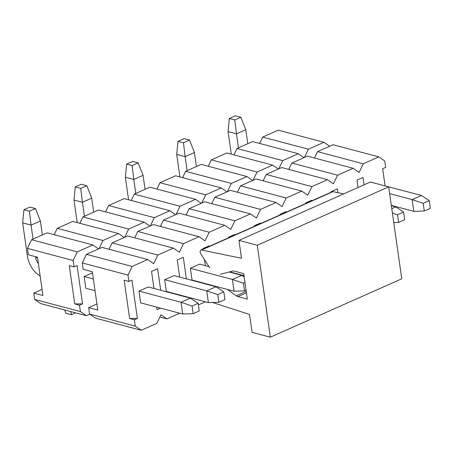 <?xml version="1.0" encoding="UTF-8"?>
<svg xmlns="http://www.w3.org/2000/svg" width="453" height="453" viewBox="0 0 453 453"><rect width="100%" height="100%" fill="white"/><g stroke="black" fill="none" stroke-linecap="round" stroke-linejoin="round"><path stroke-width="0.68" d="M128.907 281.46L128.001 275.079L82.287 262.938L83.193 269.32L92.338 271.749L97.791 310.056L88.646 307.627L89.552 314.014L135.271 326.149L134.36 319.767L129.609 318.504L124.156 280.197L128.907 281.46L131.942 280.113L137.395 318.419L134.36 319.767M385.078 185.821L382.649 168.737L385.684 167.389L384.778 161.008L378.81 156.868L363.244 163.782L359.099 172.412L353.136 168.278L337.564 175.192L333.419 183.822L327.457 179.682L311.89 186.596L307.746 195.226L301.777 191.087L286.211 198.006L282.066 206.636L276.104 202.497L260.532 209.411L256.387 218.04L250.424 213.901L234.858 220.821L230.713 229.45L224.745 225.311L209.178 232.225L205.033 240.854L199.071 236.715L183.499 243.635L179.354 252.264L173.391 248.125L157.825 255.039L153.68 263.669L147.712 259.529L132.146 266.449L128.001 275.079M135.271 326.149L141.234 330.288L156.8 323.374L160.945 314.744L166.908 318.884L179.677 313.21M198.386 304.897L205.356 301.806M358.023 187.514L356.97 180.147L363.04 177.451L364.087 184.818M379.252 184.371L421.443 195.475L429.257 200.668L423.193 203.357L424.285 211.019L430.35 208.323L429.257 200.668M331.375 192.117L331.296 191.551L337.366 188.856L337.904 192.667M305.696 203.527L305.616 202.961L311.687 200.266L311.766 200.826M280.022 214.932L279.937 214.365L286.007 211.67L286.092 212.236M254.343 226.341L254.263 225.775L260.333 223.08L260.413 223.64M228.663 237.746L228.584 237.179L234.654 234.484L234.733 235.05M237.582 273.912L237.134 274.11M233.708 273.204L233.663 272.87M202.989 249.156L202.904 248.589L208.975 245.894L209.06 246.455M211.908 285.316L211.455 285.52M208.035 284.609L207.984 284.274M205.339 265.668L204.467 259.558M179.66 277.077L177.231 259.994L183.301 257.298L186.37 278.855M186.228 296.726L185.775 296.925M182.355 296.019L182.31 295.684M244.178 276.97L241.698 275.322L232.4 279.456L234.071 291.205L192.015 280.033L190.345 268.289L199.643 264.156L208.992 266.641M153.98 288.482L151.551 271.404L157.621 268.708L160.69 290.265M160.549 308.131L157.004 309.705L156.63 307.089M218.867 302.276L208.397 302.61L166.336 291.443L164.666 279.694L173.963 275.566L216.024 286.732L223.839 291.919L217.774 294.614L218.867 302.276L224.931 299.58L223.839 291.919M138.986 291.103L181.047 302.27L182.718 314.02L140.657 302.847L138.986 291.103L148.29 286.97L190.345 298.136L181.047 302.27L192.095 306.024L193.188 313.686L199.252 310.99L198.159 303.329L192.095 306.024M363.244 163.782L317.53 151.647L333.097 144.728L378.81 156.868M317.53 151.647L314.473 158.006M82.287 262.938L86.432 254.309L101.999 247.395L147.712 259.529M109.054 249.263L112.106 242.899L127.678 235.985L173.391 248.125M134.728 237.859L137.786 231.494L153.357 224.58L199.071 236.715M160.407 226.449L163.465 220.09L179.031 213.17L224.745 225.311M186.087 215.045L189.139 208.68L204.711 201.766L250.424 213.901M211.761 203.635L214.818 197.276L230.39 190.356L276.104 202.497M237.44 192.231L240.498 185.866L256.064 178.952L301.777 191.087M263.119 180.821L266.171 174.462L281.743 167.542L327.457 179.682M288.793 169.416L291.851 163.052L307.417 156.138L353.136 168.278M291.851 163.052L337.564 175.192M266.171 174.462L311.89 186.596M240.498 185.866L286.211 198.006M214.818 197.276L260.532 209.411M189.139 208.68L234.858 220.821M163.465 220.09L209.178 232.225M137.786 231.494L183.499 243.635M112.106 242.899L157.825 255.039M86.432 254.309L132.146 266.449M96.919 303.952L88.646 307.627M141.234 330.288L95.515 318.148L89.552 314.014M166.908 318.884L159.858 317.009M137.395 318.419L129.609 318.504M212.514 302.479L249.512 314.456L252.055 332.332L270.339 337.185L257.259 245.254L238.969 240.401L241.517 258.272L201.557 250.028A2.752 1.636 -114 0 0 200.883 250.09A2.752 1.636 -114 0 0 200.826 253.867L209.728 267.785M220.413 274.291L232.751 271.058A6.874 4.083 66 0 1 234.258 271.092L243.697 273.595L247.332 299.133L237.893 296.63A6.874 4.083 66 0 1 236.273 295.826L227.417 289.439M257.259 245.254L388.68 186.874L401.76 278.805L270.339 337.185M388.68 186.874L370.39 182.015L238.969 240.401M343.719 193.867L332.978 191.647A2.752 1.636 -114 0 0 332.304 191.704L200.883 250.09M424.285 211.019L413.815 211.353L412.145 199.609L423.193 203.357M421.443 195.475L412.145 199.609L389.642 193.635M391.313 205.379L413.815 211.353M229.779 271.84L243.98 275.611M216.024 286.732L206.721 290.866L217.774 294.614M164.666 279.694L206.721 290.866L208.397 302.61M75.623 312.864L71.432 314.727L65.945 313.272L64.637 309.948M70.906 311.613L71.432 314.727M397.519 214.767L398.606 222.429L404.671 219.733L403.583 212.072L397.519 214.767L392.4 213.029M403.583 212.072L395.763 206.885L391.777 208.652M393.759 222.582L398.606 222.429M238.471 147.831L236.483 133.839L245.781 129.711L247.774 143.697M391.358 205.713L395.763 206.885M228.069 131.608L229.331 118.51L234.818 119.966L236.483 133.839L228.069 131.608L231.279 154.145M229.331 118.51L235.401 115.815L240.883 117.27L234.818 119.966M245.781 129.711L240.883 117.27M187.117 170.645L185.124 156.653L194.428 152.519L196.421 166.511M176.715 154.422L177.978 141.319L183.465 142.78L185.124 156.653L176.715 154.422L179.92 176.959M177.978 141.319L184.043 138.629L189.53 140.085L183.465 142.78M194.428 152.519L189.53 140.085M135.764 193.459L133.771 179.467L143.074 175.334L145.062 189.326M125.362 177.236L126.625 164.133L132.112 165.594L133.771 179.467L125.362 177.236L128.567 199.773M126.625 164.133L132.689 161.444L138.176 162.899L132.112 165.594M143.074 175.334L138.176 162.899M244.965 282.536L243.454 283.21L244.541 290.871L246.058 290.197M190.345 268.289L232.4 279.456L243.454 283.21M234.071 291.205L244.541 290.871M84.405 216.268L82.418 202.281L91.716 198.148L93.709 212.14M229.173 271.998L241.698 275.322M74.003 200.05L75.266 186.947L80.753 188.408L82.418 202.281L74.003 200.05L77.214 222.587M75.266 186.947L81.336 184.252L86.817 185.713L80.753 188.408M91.716 198.148L86.817 185.713M198.159 303.329L190.345 298.136M182.718 314.02L193.188 313.686M95.039 290.735L85.804 288.284L84.128 276.534L93.369 278.986M33.052 239.082L31.059 225.096L40.362 220.962L42.355 234.954M38.375 263.482A6.325 3.76 66 0 1 35.747 258.04L35.555 256.67M22.65 222.859L23.913 209.762L29.4 211.223L31.059 225.096L22.65 222.859L27.339 255.803A18.975 11.274 -114 0 0 40.141 275.877M23.913 209.762L29.977 207.066L35.464 208.527L29.4 211.223M40.362 220.962L35.464 208.527M74.049 266.896L73.143 260.509L27.429 248.369L28.335 254.756L37.48 257.185L42.933 295.486L33.788 293.063L34.694 299.444L80.413 311.585L79.502 305.197L74.751 303.935L69.298 265.634L74.049 266.896L77.084 265.549L82.537 303.85L79.502 305.197M329.654 146.257L323.952 142.304L308.385 149.218L304.422 157.468M303.98 157.667L298.278 153.709L282.706 160.622L278.742 168.873M278.301 169.071L272.598 165.119L257.032 172.032L253.068 180.283M252.621 180.481L246.925 176.523L231.353 183.437L227.389 191.687M226.947 191.885L221.245 187.927L205.673 194.847L201.71 203.097M201.268 203.295L195.566 199.337L180 206.251L176.036 214.501M175.588 214.699L169.892 210.741L154.32 217.661L150.356 225.911M149.915 226.109L144.213 222.151L128.646 229.065L124.677 237.315M124.235 237.514L118.533 233.555L102.967 240.475L99.003 248.725M98.556 248.924L92.859 244.965L77.287 251.879L73.143 260.509M80.413 311.585L86.376 315.724L89.819 314.195M84.128 276.534L92.491 272.819M308.385 149.218L262.672 137.078L278.238 130.164L323.952 142.304M262.672 137.078L259.614 143.442M27.429 248.369L31.574 239.739L47.14 232.825L92.859 244.965M54.196 234.699L57.254 228.335L72.82 221.421L118.533 233.555M79.87 223.289L82.927 216.93L98.499 210.011L144.213 222.151M105.549 211.885L108.607 205.52L124.173 198.607L169.892 210.741M131.228 200.475L134.286 194.116L149.852 187.197L195.566 199.337M156.902 189.071L159.96 182.706L175.532 175.792L221.245 187.927M182.582 177.661L185.639 171.302L201.206 164.382L246.925 176.523M208.261 166.257L211.319 159.892L226.885 152.978L272.598 165.119M233.935 154.847L236.993 148.488L252.564 141.568L298.278 153.709M236.993 148.488L282.706 160.622M211.319 159.892L257.032 172.032M185.639 171.302L231.353 183.437M159.96 182.706L205.673 194.847M134.286 194.116L180 206.251M108.607 205.52L154.32 217.661M82.927 216.93L128.646 229.065M57.254 228.335L102.967 240.475M31.574 239.739L77.287 251.879M42.061 289.382L33.788 293.063M86.376 315.724L40.657 303.584L34.694 299.444M82.537 303.85L74.751 303.935M332.978 191.647L201.557 250.028M246.432 292.836L237.893 296.63M246.228 291.404L236.273 295.826M244.003 275.764L243.023 276.2M35.747 258.04L37.491 257.264M237.406 274.184L237.859 273.986"/></g></svg>
